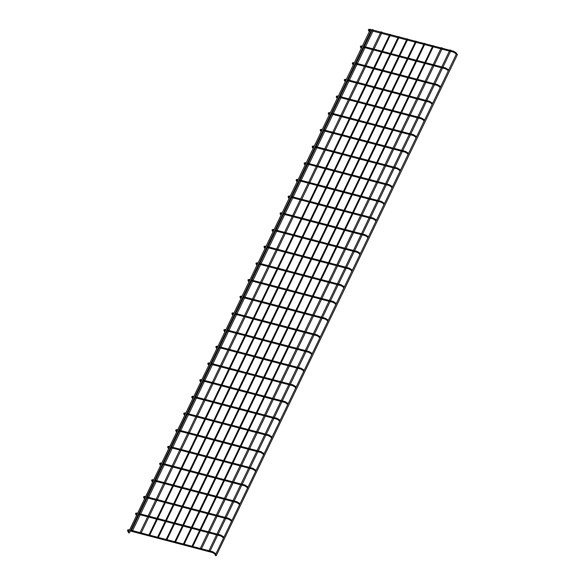 <?xml version="1.0" encoding="UTF-8"?>
<svg xmlns="http://www.w3.org/2000/svg" width="585" height="585" viewBox="0 0 585 585"><rect width="100%" height="100%" fill="white"/><g stroke="black" fill="none" stroke-linecap="round" stroke-linejoin="round"><path stroke-width="0.88" d="M381.106 31.904L382.137 32.292L381.106 31.904M372.491 29.645L373.53 30.032L372.491 29.645M389.946 34.318L390.634 34.573L389.946 34.318M398.56 36.577L399.241 36.833L398.56 36.577M407.167 38.837L407.855 39.093L407.167 38.837M370.576 31.744L129.358 532.957L128.32 532.569L369.523 31.232L370.576 31.744L369.523 31.232M449.982 49.981L451.02 50.368L449.982 49.981M441.375 47.721L442.406 48.109L441.375 47.721M415.781 41.096L416.461 41.352L415.781 41.096M424.388 43.356L425.076 43.612L424.388 43.356M433.002 45.615L433.682 45.871L433.002 45.615M457.433 54.537L216.216 555.75L215.185 555.362L456.38 54.032L457.433 54.537L456.38 54.032M456.878 54.039L456.198 52.884L455.437 53.008L456.146 54.515M456.198 52.884L453.631 51.253L453.346 52.043M453.631 51.253L370.217 29.36L369.932 30.149M368.784 30.676L369.289 30.091M448.571 70.251L448.168 69.564L447.408 69.688L448.117 71.202M448.168 69.564L445.602 67.933L445.317 68.723M360.755 47.356L361.259 46.771M440.542 86.938L440.139 86.251L439.379 86.368L440.088 87.882M440.139 86.251L437.573 84.62L437.287 85.41M353.179 63.516L353.874 63.516M352.726 64.043L353.23 63.451M432.512 103.618L432.11 102.931L431.357 103.055L432.059 104.569M432.11 102.931L429.544 101.3L429.258 102.09M345.15 80.196L345.845 80.196M344.697 80.723L345.201 80.138M424.483 120.298L424.081 119.611L423.328 119.735L424.03 121.249M424.081 119.611L421.514 117.987L421.229 118.777M337.121 96.876L337.816 96.883M336.667 97.402L337.172 96.817M416.454 136.985L416.052 136.298L415.299 136.415L416.001 137.928M416.052 136.298L413.485 134.667L413.2 135.457M329.092 113.563L329.786 113.563M328.638 114.09L329.143 113.505M408.425 153.665L408.023 152.977L407.27 153.102L407.972 154.615M408.023 152.977L405.464 151.347L405.171 152.137M321.063 130.243L321.757 130.243M320.609 130.769L321.114 130.184M400.396 170.352L399.994 169.657L399.241 169.782L399.943 171.295M399.994 169.657L397.434 168.034L397.142 168.824M313.033 146.923L313.728 146.93M312.58 147.457L313.085 146.864M392.367 187.032L391.965 186.344L391.211 186.469L391.913 187.975M391.965 186.344L389.405 184.714L389.113 185.504M305.004 163.61L305.699 163.61M304.551 164.136L305.056 163.551M384.338 203.712L383.935 203.024L383.182 203.149L383.884 204.662M383.935 203.024L381.376 201.394L381.084 202.183M296.975 180.29L297.67 180.297M296.522 180.816L297.026 180.231M376.309 220.399L375.906 219.711L375.153 219.828L375.855 221.342M375.906 219.711L373.347 218.081L373.055 218.87M288.946 196.977L289.641 196.977M288.493 197.503L288.997 196.911M368.287 237.079L367.877 236.391L367.124 236.515L367.826 238.029M367.877 236.391L365.318 234.761L365.025 235.55M280.917 213.657L281.612 213.657M280.464 214.183L280.968 213.598M360.258 253.758L359.848 253.071L359.095 253.195L359.797 254.709M359.848 253.071L357.289 251.448L356.996 252.237M272.895 230.336L273.583 230.344M272.434 230.863L272.939 230.278M352.228 270.445L351.819 269.758L351.066 269.875L351.768 271.389M351.819 269.758L349.26 268.127L348.974 268.917M264.866 247.024L265.553 247.024M264.405 247.55L264.91 246.965M344.199 287.125L343.79 286.438L343.037 286.562L343.739 288.076M343.79 286.438L341.23 284.807L340.945 285.597M256.837 263.703L257.524 263.703M256.384 264.23L256.881 263.645M336.17 303.812L335.761 303.118L335.008 303.242L335.71 304.756M335.761 303.118L333.201 301.494L332.916 302.284M248.808 280.39L249.495 280.39M248.354 280.917L248.852 280.325M328.141 320.492L327.732 319.805L326.978 319.929L327.68 321.436M327.732 319.805L325.172 318.174L324.887 318.964M240.779 297.07L241.466 297.07M240.325 297.597L240.823 297.012M320.112 337.172L319.702 336.485L318.949 336.609L319.651 338.123M319.702 336.485L317.143 334.854L316.858 335.644M232.75 313.75L233.444 313.757M232.296 314.277L232.801 313.692M312.083 353.859L311.673 353.172L310.92 353.289L311.63 354.802M311.673 353.172L309.114 351.541L308.829 352.331M224.72 330.437L225.415 330.437M224.267 330.964L224.772 330.371M304.054 370.539L303.652 369.852L302.891 369.976L303.6 371.49M303.652 369.852L301.085 368.221L300.8 369.011M216.238 347.644L216.742 347.059M296.025 387.219L295.622 386.531L294.862 386.656L295.571 388.169M295.622 386.531L293.056 384.908L292.771 385.698M208.662 363.797L209.357 363.804M208.209 364.323L208.713 363.738M287.995 403.906L287.593 403.219L286.833 403.336L287.542 404.849M287.593 403.219L285.027 401.588L284.741 402.378M200.633 380.484L201.328 380.484M200.18 381.01L200.684 380.425M279.966 420.586L279.564 419.898L278.804 420.023L279.513 421.536M279.564 419.898L276.998 418.268L276.712 419.057M192.604 397.164L193.299 397.171M192.151 397.69L192.655 397.105M271.937 437.273L271.535 436.585L270.775 436.702L271.484 438.216M271.535 436.585L268.968 434.955L268.683 435.745M184.575 413.851L185.269 413.851M184.121 414.377L184.626 413.785M263.908 453.953L263.506 453.265L262.745 453.39L263.455 454.903M263.506 453.265L260.939 451.635L260.654 452.424M176.546 430.531L177.24 430.531M176.092 431.057L176.597 430.472M255.879 470.632L255.477 469.945L254.724 470.069L255.426 471.583M255.477 469.945L252.91 468.322L252.625 469.104M168.517 447.211L169.211 447.218M168.063 447.737L168.568 447.152M247.85 487.32L247.448 486.632L246.695 486.749L247.396 488.263M247.448 486.632L244.881 485.002L244.596 485.791M160.487 463.898L161.182 463.898M160.034 464.424L160.539 463.839M239.821 503.999L239.419 503.312L238.665 503.436L239.367 504.95M239.419 503.312L236.852 501.681L236.567 502.471M152.458 480.577L153.153 480.577M152.005 481.104L152.51 480.519M231.792 520.687L231.389 519.992L230.636 520.116L231.338 521.63M231.389 519.992L228.83 518.368L228.538 519.158M144.429 497.257L145.124 497.265M143.976 497.784L144.48 497.199M223.762 537.366L223.36 536.679L222.607 536.803L223.309 538.31M223.36 536.679L220.801 535.048L220.508 535.838M136.4 513.944L137.095 513.944M135.947 514.471L136.451 513.886M215.733 554.046L215.331 553.359L214.578 553.483L215.28 554.997M215.331 553.359L212.772 551.728L212.479 552.518M127.918 531.151L128.422 530.566M455.444 53.323L453.412 52.102L369.237 30.149M370.217 29.36C368.63 29.111 368.082 29.506 368.587 30.53L369.289 31.722M370.02 31.246L369.332 30.084M447.415 70.01L445.382 68.781L363.139 47.195M363.526 46.39L445.602 67.933M362.188 46.047C360.601 45.798 360.053 46.186 360.557 47.209L361.259 48.401M361.969 46.888L361.208 46.829M361.713 47.458L361.311 46.771M439.386 86.69L437.353 85.461L355.11 63.882M355.497 63.078L437.573 84.62M354.159 62.727C352.572 62.478 352.024 62.866 352.528 63.897L353.23 65.089M353.684 64.138L353.281 63.451M431.357 103.377L429.324 102.148L347.08 80.562M347.468 79.757L429.544 101.3M346.13 79.406C344.543 79.165 343.995 79.553 344.499 80.576L345.201 81.768M345.655 80.825L345.252 80.138M423.328 120.057L421.295 118.828L339.051 97.242M339.439 96.445L421.514 117.987M338.101 96.094C336.514 95.845 335.965 96.232 336.47 97.256L337.172 98.455M337.625 97.505L337.223 96.817M415.299 136.736L413.266 135.508L331.022 113.929M331.41 113.124L413.485 134.667M330.072 112.773C328.485 112.525 327.936 112.92 328.441 113.943L329.143 115.135M329.596 114.185L329.194 113.497M407.27 153.424L405.237 152.195L322.993 130.609M323.381 129.804L405.464 151.347M322.042 129.453C320.456 129.212 319.907 129.599 320.412 130.623L321.114 131.815M321.567 130.872L321.165 130.184M399.241 170.103L397.208 168.875L314.964 147.288M315.352 146.491L397.434 168.034M314.013 146.14C312.427 145.892 311.878 146.279 312.383 147.31L313.085 148.502M313.538 147.552L313.136 146.864M391.211 186.783L389.179 185.562L306.935 163.975M307.322 163.171L389.405 184.714M305.984 162.82C304.397 162.571 303.849 162.966 304.354 163.99L305.056 165.182M305.509 164.231L305.107 163.544M383.182 203.47L381.149 202.242L298.906 180.655M299.293 179.858L381.376 201.394M297.955 179.507C296.368 179.259 295.82 179.646 296.324 180.67L297.026 181.862M297.48 180.919L297.078 180.231M375.153 220.15L373.12 218.922L290.877 197.342M291.264 196.538L373.347 218.081M289.933 196.187C288.339 195.938 287.791 196.326 288.295 197.357L288.997 198.549M289.451 197.598L289.048 196.911M367.124 236.837L365.091 235.609L282.847 214.022M283.235 213.218L365.318 234.761M281.904 212.867C280.31 212.626 279.769 213.013 280.266 214.037L280.968 215.229M281.422 214.286L281.019 213.598M359.095 253.517L357.062 252.289L274.818 230.702M275.206 229.905L357.289 251.448M273.875 229.554C272.281 229.305 271.74 229.693 272.237 230.724L272.939 231.916M273.392 230.965L272.99 230.278M351.066 270.197L349.04 268.968L266.789 247.389M267.177 246.585L349.26 268.127M265.846 246.234C264.252 245.985 263.711 246.38 264.208 247.404L264.91 248.596M265.363 247.645L264.961 246.958M343.037 286.884L341.011 285.655L258.76 264.069M259.148 263.265L341.23 284.807M257.817 262.921C256.223 262.672 255.682 263.06 256.179 264.084L256.881 265.276M257.341 264.332L256.932 263.645M335.008 303.564L332.982 302.335L250.738 280.749M251.119 279.952L333.201 301.494M249.788 279.601C248.194 279.352 247.652 279.74 248.15 280.771L248.852 281.963M249.312 281.012L248.903 280.325M326.978 320.244L324.953 319.022L242.709 297.436M243.089 296.632L325.172 318.174M241.759 296.281C240.164 296.032 239.623 296.427 240.121 297.451L240.823 298.642M241.283 297.699L240.874 297.005M318.949 336.931L316.924 335.702L234.68 314.116M235.06 313.319L317.143 334.854M233.729 312.968C232.135 312.719 231.594 313.107 232.091 314.13L232.793 315.322M233.254 314.379L232.845 313.692M310.927 353.611L308.895 352.382L226.651 330.803M227.031 329.998L309.114 351.541M225.7 329.647C224.106 329.399 223.565 329.786 224.062 330.817L224.764 332.009M225.225 331.059L224.815 330.371M302.898 370.298L300.865 369.069L218.622 347.483M216.691 347.117L217.466 347.183M219.002 346.678L301.085 368.221M217.671 346.327C216.077 346.086 215.536 346.474 216.033 347.497L216.735 348.689M217.196 347.746L216.786 347.059M294.869 386.978L292.836 385.749L210.593 364.162M210.98 363.365L293.056 384.908M209.642 363.014C208.048 362.766 207.507 363.153 208.004 364.184L208.706 365.376M209.167 364.426L208.757 363.738M286.84 403.657L284.807 402.436L202.564 380.85M202.951 380.045L285.027 401.588M201.613 379.694C200.026 379.446 199.478 379.841 199.982 380.864L200.684 382.056M201.138 381.106L200.728 380.418M278.811 420.344L276.778 419.116L194.534 397.529M194.922 396.725L276.998 418.268M193.584 396.381C191.997 396.133 191.449 396.52 191.953 397.544L192.655 398.736M193.108 397.793L192.706 397.105M270.782 437.024L268.749 435.796L186.505 414.209M186.893 413.412L268.968 434.955M185.555 413.061C183.968 412.813 183.419 413.2 183.924 414.231L184.626 415.423M185.079 414.472L184.677 413.785M262.753 453.711L260.72 452.483L178.476 430.896M178.864 430.092L260.939 451.635M177.526 429.741C175.939 429.492 175.39 429.887 175.895 430.911L176.597 432.103M177.05 431.16L176.648 430.465M254.724 470.391L252.691 469.163L170.447 447.576M170.835 446.779L252.91 468.322M169.496 446.428C167.91 446.179 167.361 446.567 167.866 447.591L168.568 448.783M169.021 447.839L168.619 447.152M246.695 487.071L244.662 485.842L162.418 464.263M162.805 463.459L244.881 485.002M161.467 463.108C159.88 462.859 159.332 463.247 159.837 464.278L160.539 465.47M160.992 464.519L160.59 463.832M238.665 503.758L236.632 502.53L154.389 480.943M154.776 480.139L236.852 501.681M153.438 479.788C151.851 479.546 151.303 479.934 151.807 480.958L152.51 482.15M152.963 481.206L152.561 480.519M230.636 520.438L228.603 519.209L146.36 497.623M146.747 496.826L228.83 518.368M145.409 496.475C143.822 496.226 143.274 496.614 143.778 497.645L144.48 498.837M144.934 497.886L144.532 497.199M222.607 537.118L220.574 535.897L138.331 514.31M138.718 513.506L220.801 535.048M137.38 513.155C135.793 512.906 135.245 513.301 135.749 514.325L136.451 515.517M136.905 514.566L136.502 513.879M214.578 553.805L212.545 552.576L130.301 530.99M130.689 530.185L212.772 551.728M129.351 529.842C127.764 529.593 127.216 529.981 127.72 531.004L128.422 532.196M129.131 530.683L128.371 530.624M128.875 531.253L128.473 530.566M381.084 31.787L380.901 32.168M380.513 32.965L372.872 48.847M372.484 49.652L364.843 65.527M364.455 66.332L356.813 82.214M356.426 83.011L348.784 98.894M348.397 99.699L340.755 115.581M340.368 116.378L332.726 132.261M332.339 133.066L324.697 148.941M324.317 149.745L316.668 165.628M316.288 166.425L308.639 182.308M308.258 183.112L300.61 198.988M300.229 199.792L292.58 215.675M292.2 216.472L284.559 232.355M284.171 233.159L276.529 249.042M276.142 249.839L268.5 265.722M268.113 266.526L260.471 282.401M260.084 283.206L252.442 299.089M252.055 299.886L244.413 315.768M244.025 316.573L236.384 332.448M235.996 333.253L228.355 349.135M227.967 349.932L220.326 365.815M219.938 366.619L212.296 382.502M211.909 383.299L204.267 399.182M203.88 399.986L196.238 415.862M195.851 416.666L188.209 432.549M187.822 433.346L180.18 449.229M179.792 450.033L172.151 465.909M171.763 466.713L164.122 482.596M163.734 483.4L156.093 499.276M155.712 500.08L148.063 515.963M147.683 516.76L140.034 532.642M381.669 33.272L374.027 49.147M373.639 49.952L365.998 65.834M365.61 66.632L357.969 82.514M357.581 83.319L349.94 99.201M349.552 99.998L341.911 115.881M341.523 116.686L333.881 132.561M333.494 133.365L325.852 149.248M325.465 150.045L317.823 165.928M317.436 166.732L309.794 182.608M309.406 183.412L301.765 199.295M301.377 200.092L293.736 215.975M293.356 216.779L285.707 232.662M285.326 233.459L277.678 249.342M277.297 250.146L269.648 266.021M269.268 266.826L261.619 282.709M261.239 283.506L253.597 299.388M253.21 300.193L245.568 316.068M245.181 316.873L237.539 332.755M237.152 333.56L229.51 349.435M229.123 350.239L221.481 366.122M221.093 366.919L213.452 382.802M213.064 383.606L205.423 399.482M205.035 400.286L197.394 416.169M197.006 416.966L189.364 432.849M188.977 433.653L181.335 449.536M180.948 450.333L173.306 466.216M172.919 467.02L165.277 482.896M164.89 483.7L157.248 499.583M156.86 500.38L149.219 516.262M148.831 517.067L141.19 532.942M372.477 29.528L372.294 29.908M371.906 30.705L364.265 46.588M363.877 47.392L356.236 63.268M355.848 64.072L348.207 79.955M347.819 80.752L340.177 96.635M339.79 97.439L332.148 113.322M331.761 114.119L324.119 130.002M323.732 130.806L316.09 146.681M315.703 147.486L308.061 163.369M307.673 164.166L300.032 180.048M299.644 180.853L292.003 196.728M291.615 197.533L283.974 213.415M283.586 214.212L275.945 230.095M275.557 230.899L267.915 246.782M267.528 247.579L259.886 263.462M259.499 264.266L251.857 280.142M251.47 280.946L243.828 296.829M243.448 297.626L235.799 313.509M235.419 314.313L227.77 330.189M227.389 330.993L219.741 346.876M219.36 347.673L211.711 363.556M211.331 364.36L203.682 380.243M203.302 381.04L195.661 396.922M195.273 397.727L187.631 413.602M187.244 414.407L179.602 430.289M179.215 431.086L171.573 446.969M171.186 447.774L163.544 463.649M163.156 464.453L155.515 480.336M155.127 481.133L147.486 497.016M147.098 497.82L139.457 513.703M139.069 514.5L131.428 530.383M373.062 31.012L365.413 46.888M365.033 47.692L357.384 63.575M357.004 64.372L349.355 80.255M348.974 81.059L341.333 96.942M340.945 97.739L333.304 113.622M332.916 114.426L325.275 130.301M324.887 131.106L317.245 146.989M316.858 147.786L309.216 163.668M308.829 164.473L301.187 180.348M300.8 181.153L293.158 197.035M292.771 197.832L285.129 213.715M284.741 214.519L277.1 230.402M276.712 231.199L269.071 247.082M268.683 247.886L261.042 263.762M260.654 264.566L253.012 280.449M252.625 281.246L244.983 297.129M244.596 297.933L236.954 313.809M236.567 314.613L228.925 330.496M228.538 331.293L220.896 347.176M220.508 347.98L212.867 363.863M212.479 364.66L204.838 380.542M204.458 381.347L196.809 397.222M196.428 398.027L188.78 413.909M188.399 414.707L180.75 430.589M180.37 431.394L172.721 447.276M172.341 448.073L164.699 463.956M164.312 464.761L156.67 480.636M156.283 481.44L148.641 497.323M148.254 498.12L140.612 514.003M140.224 514.807L132.583 530.683M389.42 35.305L381.778 51.188M381.391 51.985L373.749 67.867M373.362 68.672L365.72 84.547M365.34 85.351L357.691 101.234M357.311 102.031L349.662 117.914M349.282 118.718L341.633 134.601M341.252 135.398L333.604 151.281M333.223 152.085L325.582 167.961M325.194 168.765L317.553 184.648M317.165 185.445L309.523 201.328M309.136 202.132L301.494 218.015M301.107 218.812L293.465 234.695M293.078 235.499L285.436 251.374M285.049 252.179L277.407 268.062M277.019 268.859L269.378 284.741M268.99 285.546L261.349 301.421M260.961 302.226L253.32 318.108M252.932 318.905L245.29 334.788M244.903 335.593L237.261 351.475M236.874 352.272L229.232 368.155M228.845 368.959L221.203 384.835M220.816 385.639L213.174 401.522M212.786 402.319L205.145 418.202M204.757 419.006L197.116 434.882M196.728 435.686L189.087 451.569M188.706 452.366L181.057 468.249M180.677 469.053L173.028 484.936M172.648 485.733L164.999 501.616M164.619 502.42L156.97 518.295M156.59 519.1L148.948 534.982M390.188 35.502L382.539 51.385M382.159 52.189L374.517 68.065M374.129 68.869L366.488 84.752M366.1 85.549L358.459 101.432M358.071 102.236L350.43 118.119M350.042 118.916L342.4 134.799M342.013 135.603L334.371 151.478M333.984 152.283L326.342 168.166M325.955 168.963L318.313 184.845M317.926 185.65L310.284 201.532M309.896 202.33L302.255 218.212M301.867 219.017L294.226 234.892M293.838 235.696L286.197 251.579M285.809 252.376L278.167 268.259M277.78 269.063L270.138 284.939M269.751 285.743L262.109 301.626M261.722 302.423L254.08 318.306M253.693 319.11L246.051 334.993M245.671 335.79L238.022 351.673M237.642 352.477L229.993 368.353M229.612 369.157L221.964 385.04M221.583 385.837L213.934 401.719M213.554 402.524L205.913 418.399M205.525 419.204L197.884 435.086M197.496 435.884L189.854 451.766M189.467 452.571L181.825 468.453M181.438 469.25L173.796 485.133M173.409 485.938L165.767 501.813M165.379 502.617L157.738 518.5M157.35 519.297L149.709 535.18M398.034 37.564L390.392 53.447M390.005 54.244L382.363 70.127M381.976 70.931L374.334 86.814M373.947 87.611L366.305 103.494M365.917 104.298L358.276 120.174M357.888 120.978L350.247 136.861M349.859 137.658L342.218 153.541M341.83 154.345L334.189 170.22M333.801 171.025L326.159 186.907M325.772 187.705L318.13 203.587M317.743 204.392L310.101 220.274M309.714 221.071L302.072 236.954M301.684 237.759L294.043 253.634M293.655 254.438L286.014 270.321M285.626 271.118L277.985 287.001M277.604 287.805L269.956 303.681M269.575 304.485L261.926 320.368M261.546 321.165L253.897 337.048M253.517 337.852L245.868 353.735M245.488 354.532L237.846 370.415M237.459 371.219L229.817 387.094M229.43 387.899L221.788 403.782M221.401 404.579L213.759 420.461M213.371 421.266L205.73 437.141M205.342 437.946L197.701 453.828M197.313 454.625L189.672 470.508M189.284 471.313L181.642 487.195M181.255 487.992L173.613 503.875M173.226 504.679L165.584 520.555M165.197 521.359L157.555 537.242M398.794 37.762L391.153 53.644M390.765 54.449L383.124 70.332M382.736 71.129L375.095 87.011M374.707 87.816L367.066 103.691M366.678 104.496L359.036 120.378M358.649 121.175L351.007 137.058M350.62 137.863L342.978 153.738M342.591 154.542L334.949 170.425M334.569 171.222L326.92 187.105M326.54 187.909L318.891 203.792M318.511 204.589L310.862 220.472M310.481 221.276L302.833 237.152M302.452 237.956L294.811 253.839M294.423 254.636L286.782 270.519M286.394 271.323L278.752 287.198M278.365 288.003L270.723 303.886M270.336 304.683L262.694 320.565M262.307 321.37L254.665 337.252M254.278 338.05L246.636 353.932M246.248 354.737L238.607 370.612M238.219 371.416L230.578 387.299M230.19 388.096L222.549 403.979M222.161 404.783L214.519 420.659M214.132 421.463L206.49 437.346M206.103 438.143L198.461 454.026M198.074 454.83L190.432 470.713M190.045 471.51L182.403 487.393M182.015 488.197L174.374 504.073M173.986 504.877L166.345 520.76M165.957 521.557L158.316 537.439M406.641 39.824L398.999 55.707M398.612 56.504L390.97 72.386M390.583 73.191L382.941 89.074M382.553 89.871L374.912 105.753M374.524 106.558L366.883 122.433M366.502 123.238L358.854 139.12M358.473 139.917L350.825 155.8M350.444 156.605L342.795 172.48M342.415 173.284L334.766 189.167M334.386 189.964L326.744 205.847M326.357 206.651L318.715 222.534M318.328 223.331L310.686 239.214M310.299 240.018L302.657 255.894M302.269 256.698L294.628 272.581M294.24 273.378L286.599 289.261M286.211 290.065L278.57 305.94M278.182 306.745L270.541 322.627M270.153 323.425L262.511 339.307M262.124 340.112L254.482 355.994M254.095 356.791L246.453 372.674M246.066 373.479L238.424 389.354M238.036 390.158L230.395 406.041M230.007 406.838L222.366 422.721M221.978 423.525L214.337 439.401M213.949 440.205L206.308 456.088M205.92 456.885L198.278 472.768M197.891 473.572L190.249 489.455M189.869 490.252L182.22 506.135M181.84 506.939L174.191 522.814M173.811 523.619L166.162 539.502M407.409 40.021L399.76 55.904M399.379 56.708L391.731 72.591M391.35 73.388L383.702 89.271M383.321 90.075L375.68 105.951M375.292 106.755L367.651 122.638M367.263 123.435L359.621 139.318M359.234 140.122L351.592 155.998M351.205 156.802L343.563 172.685M343.176 173.482L335.534 189.364M335.146 190.169L327.505 206.052M327.117 206.849L319.476 222.731M319.088 223.536L311.447 239.411M311.059 240.216L303.418 256.098M303.03 256.895L295.388 272.778M295.001 273.583L287.359 289.458M286.972 290.262L279.33 306.145M278.943 306.942L271.301 322.825M270.913 323.629L263.272 339.512M262.884 340.309L255.243 356.192M254.855 356.996L247.214 372.872M246.833 373.676L239.185 389.559M238.804 390.356L231.155 406.239M230.775 407.043L223.126 422.918M222.746 423.723L215.097 439.606M214.717 440.403L207.075 456.285M206.688 457.09L199.046 472.972M198.659 473.77L191.017 489.652M190.63 490.457L182.988 506.332M182.6 507.136L174.959 523.019M174.571 523.816L166.93 539.699M449.967 49.864L449.785 50.244M449.397 51.041L441.755 66.924M441.368 67.728L433.726 83.611M433.339 84.408L425.697 100.291M425.31 101.095L417.668 116.971M417.28 117.775L409.639 133.658M409.251 134.455L401.61 150.338M401.222 151.142L393.581 167.017M393.193 167.822L385.552 183.705M385.164 184.502L377.522 200.384M377.135 201.189L369.493 217.072M369.106 217.869L361.464 233.751M361.077 234.556L353.435 250.431M353.048 251.236L345.406 267.118M345.018 267.915L337.377 283.798M336.989 284.602L329.348 300.485M328.967 301.282L321.319 317.165M320.938 317.969L313.289 333.845M312.909 334.649L305.26 350.532M304.88 351.329L297.231 367.212M296.851 368.016L289.209 383.892M288.822 384.696L281.18 400.579M280.793 401.376L273.151 417.259M272.764 418.063L265.122 433.946M264.734 434.743L257.093 450.625M256.705 451.43L249.064 467.305M248.676 468.11L241.035 483.992M240.647 484.789L233.005 500.672M232.618 501.477L224.976 517.352M224.589 518.156L216.947 534.039M216.56 534.836L208.918 550.719M450.552 51.348L442.903 67.231M442.523 68.028L434.882 83.911M434.494 84.715L426.853 100.591M426.465 101.395L418.823 117.278M418.436 118.075L410.794 133.958M410.407 134.762L402.765 150.645M402.378 151.442L394.736 167.325M394.348 168.129L386.707 184.004M386.319 184.809L378.678 200.692M378.29 201.489L370.649 217.371M370.261 218.176L362.62 234.051M362.232 234.856L354.59 250.738M354.203 251.535L346.561 267.418M346.174 268.222L338.532 284.105M338.145 284.902L330.503 300.785M330.115 301.589L322.474 317.465M322.086 318.269L314.445 334.152M314.057 334.949L306.416 350.832M306.028 351.636L298.387 367.512M298.006 368.316L290.357 384.199M289.977 384.996L282.328 400.879M281.948 401.683L274.299 417.566M273.919 418.363L266.27 434.245M265.89 435.05L258.248 450.925M257.861 451.73L250.219 467.612M249.832 468.409L242.19 484.292M241.802 485.097L234.161 500.972M233.773 501.776L226.132 517.659M225.744 518.456L218.103 534.339M217.715 535.143L210.073 551.026M441.353 47.604L441.17 47.985M440.783 48.782L433.141 64.664M432.754 65.469L425.112 81.352M424.725 82.149L417.083 98.031M416.703 98.836L409.054 114.711M408.674 115.516L401.025 131.398M400.645 132.195L392.996 148.078M392.615 148.882L384.967 164.758M384.586 165.562L376.945 181.445M376.557 182.242L368.916 198.125M368.528 198.929L360.886 214.812M360.499 215.609L352.857 231.492M352.47 232.296L344.828 248.172M344.441 248.976L336.799 264.859M336.412 265.656L328.77 281.539M328.382 282.343L320.741 298.218M320.353 299.023L312.712 314.905M312.324 315.71L304.683 331.585M304.295 332.39L296.654 348.272M296.266 349.07L288.624 364.952M288.237 365.757L280.595 381.632M280.208 382.436L272.566 398.319M272.179 399.116L264.537 414.999M264.149 415.803L256.508 431.686M256.12 432.483L248.479 448.366M248.098 449.17L240.45 465.046M240.069 465.85L232.42 481.733M232.04 482.53L224.391 498.413M224.011 499.217L216.362 515.092M215.982 515.897L208.333 531.78M207.953 532.577L200.311 548.459M441.938 49.089L434.297 64.972M433.909 65.769L426.268 81.651M425.88 82.456L418.238 98.331M417.851 99.136L410.209 115.018M409.822 115.815L402.18 131.698M401.793 132.502L394.151 148.378M393.763 149.182L386.122 165.065M385.742 165.869L378.093 181.745M377.713 182.549L370.064 198.432M369.683 199.229L362.035 215.112M361.654 215.916L354.005 231.792M353.625 232.596L345.984 248.479M345.596 249.276L337.954 265.159M337.567 265.963L329.925 281.846M329.538 282.643L321.896 298.525M321.509 299.33L313.867 315.205M313.48 316.01L305.838 331.892M305.45 332.689L297.809 348.572M297.421 349.377L289.78 365.252M289.392 366.056L281.751 381.939M281.363 382.736L273.721 398.619M273.334 399.423L265.692 415.306M265.305 416.103L257.663 431.986M257.276 432.79L249.634 448.666M249.247 449.47L241.605 465.353M241.217 466.15L233.576 482.033M233.188 482.837L225.547 498.712M225.159 499.517L217.518 515.4M217.13 516.197L209.488 532.079M209.108 532.884L201.459 548.767M415.255 42.083L407.613 57.966M407.226 58.763L399.584 74.646M399.197 75.45L391.555 91.333M391.168 92.13L383.526 108.013M383.138 108.817L375.497 124.693M375.109 125.497L367.468 141.38M367.08 142.177L359.439 158.06M359.051 158.864L351.409 174.739M351.022 175.544L343.38 191.427M342.993 192.224L335.351 208.106M334.964 208.911L327.322 224.794M326.935 225.591L319.293 241.473M318.905 242.278L311.264 258.153M310.876 258.958L303.235 274.84M302.847 275.637L295.206 291.52M294.818 292.325L287.176 308.2M286.789 309.004L279.147 324.887M278.767 325.684L271.118 341.567M270.738 342.371L263.089 358.254M262.709 359.051L255.06 374.934M254.68 375.738L247.031 391.614M246.651 392.418L239.009 408.301M238.621 409.098L230.98 424.981M230.592 425.785L222.951 441.668M222.563 442.465L214.922 458.347M214.534 459.152L206.893 475.027M206.505 475.832L198.863 491.714M198.476 492.511L190.834 508.394M190.447 509.199L182.805 525.074M182.418 525.878L174.776 541.761M416.015 42.281L408.374 58.164M407.986 58.968L400.345 74.851M399.957 75.648L392.316 91.531M391.928 92.335L384.286 108.21M383.899 109.015L376.257 124.897M375.87 125.695L368.228 141.577M367.841 142.382L360.199 158.257M359.812 159.061L352.17 174.944M351.782 175.741L344.141 191.624M343.753 192.428L336.112 208.311M335.731 209.108L328.083 224.991M327.702 225.795L320.053 241.671M319.673 242.475L312.024 258.358M311.644 259.155L303.995 275.038M303.615 275.842L295.973 291.718M295.586 292.522L287.944 308.405M287.557 309.202L279.915 325.084M279.528 325.889L271.886 341.772M271.498 342.569L263.857 358.451M263.469 359.256L255.828 375.131M255.44 375.936L247.799 391.818M247.411 392.615L239.77 408.498M239.382 409.303L231.74 425.185M231.353 425.982L223.711 441.865M223.324 442.669L215.682 458.545M215.295 459.349L207.653 475.232M207.265 476.029L199.624 491.912M199.236 492.716L191.595 508.592M191.207 509.396L183.566 525.279M183.178 526.076L175.537 541.959M423.862 44.343L416.22 60.226M415.833 61.023L408.191 76.906M407.803 77.71L400.162 93.593M399.774 94.39L392.133 110.273M391.745 111.077L384.104 126.952M383.716 127.757L376.075 143.639M375.687 144.436L368.045 160.319M367.665 161.124L360.016 176.999M359.636 177.803L351.987 193.686M351.607 194.483L343.958 210.366M343.578 211.17L335.929 227.053M335.549 227.85L327.907 243.733M327.52 244.537L319.878 260.413M319.49 261.217L311.849 277.1M311.461 277.897L303.82 293.78M303.432 294.584L295.791 310.459M295.403 311.264L287.761 327.147M287.374 327.951L279.732 343.826M279.345 344.631L271.703 360.514M271.316 361.311L263.674 377.193M263.287 377.998L255.645 393.873M255.257 394.678L247.616 410.56M247.228 411.357L239.587 427.24M239.199 428.044L231.558 443.927M231.17 444.724L223.528 460.607M223.141 461.411L215.499 477.287M215.112 478.091L207.47 493.974M207.083 494.771L199.441 510.654M199.054 511.458L191.412 527.334M191.032 528.138L183.383 544.021M424.622 44.54L416.981 60.423M416.6 61.228L408.952 77.11M408.571 77.907L400.922 93.79M400.542 94.595L392.893 110.47M392.513 111.274L384.864 127.157M384.484 127.954L376.842 143.837M376.455 144.641L368.813 160.517M368.426 161.321L360.784 177.204M360.397 178.001L352.755 193.884M352.367 194.688L344.726 210.571M344.338 211.368L336.697 227.251M336.309 228.055L328.668 243.93M328.28 244.735L320.639 260.617M320.251 261.415L312.609 277.297M312.222 278.102L304.58 293.977M304.193 294.781L296.551 310.664M296.164 311.469L288.522 327.344M288.134 328.148L280.493 344.031M280.105 344.828L272.464 360.711M272.076 361.515L264.435 377.391M264.047 378.195L256.405 394.078M256.018 394.875L248.376 410.758M247.996 411.562L240.347 427.445M239.967 428.242L232.318 444.125M231.938 444.929L224.289 460.804M223.909 461.609L216.26 477.492M215.88 478.289L208.238 494.171M207.85 494.976L200.209 510.851M199.821 511.656L192.18 527.538M191.792 528.335L184.151 544.218M432.476 46.603L424.827 62.485M424.447 63.282L416.798 79.165M416.418 79.969L408.776 95.852M408.388 96.649L400.747 112.532M400.359 113.336L392.718 129.212M392.33 130.016L384.689 145.899M384.301 146.696L376.66 162.579M376.272 163.383L368.63 179.259M368.243 180.063L360.601 195.946M360.214 196.75L352.572 212.626M352.185 213.43L344.543 229.313M344.155 230.11L336.514 245.992M336.126 246.797L328.485 262.672M328.097 263.477L320.456 279.359M320.068 280.156L312.427 296.039M312.039 296.844L304.397 312.726M304.01 313.523L296.368 329.406M295.981 330.211L288.339 346.086M287.952 346.89L280.31 362.773M279.93 363.57L272.281 379.453M271.901 380.257L264.252 396.133M263.872 396.937L256.223 412.82M255.842 413.617L248.194 429.5M247.813 430.304L240.172 446.187M239.784 446.984L232.143 462.867M231.755 463.671L224.113 479.546M223.726 480.351L216.084 496.234M215.697 497.031L208.055 512.913M207.668 513.718L200.026 529.593M199.639 530.398L191.997 546.28M433.236 46.8L425.595 62.683M425.207 63.487L417.566 79.37M417.178 80.167L409.537 96.05M409.149 96.854L401.507 112.729M401.12 113.534L393.478 129.417M393.091 130.214L385.449 146.096M385.062 146.901L377.42 162.776M377.032 163.581L369.391 179.463M369.003 180.268L361.362 196.143M360.974 196.948L353.333 212.83M352.945 213.627L345.304 229.51M344.916 230.314L337.274 246.19M336.894 246.994L329.245 262.877M328.865 263.674L321.216 279.557M320.836 280.361L313.187 296.244M312.807 297.041L305.158 312.924M304.778 313.728L297.136 329.604M296.749 330.408L289.107 346.291M288.719 347.088L281.078 362.971M280.69 363.775L273.049 379.65M272.661 380.455L265.02 396.337M264.632 397.135L256.99 413.017M256.603 413.822L248.961 429.704M248.574 430.502L240.932 446.384M240.545 447.189L232.903 463.064M232.516 463.868L224.874 479.751M224.486 480.548L216.845 496.431M216.457 497.235L208.816 513.111M208.428 513.915L200.787 529.798M200.399 530.595L192.757 546.478"/></g></svg>
